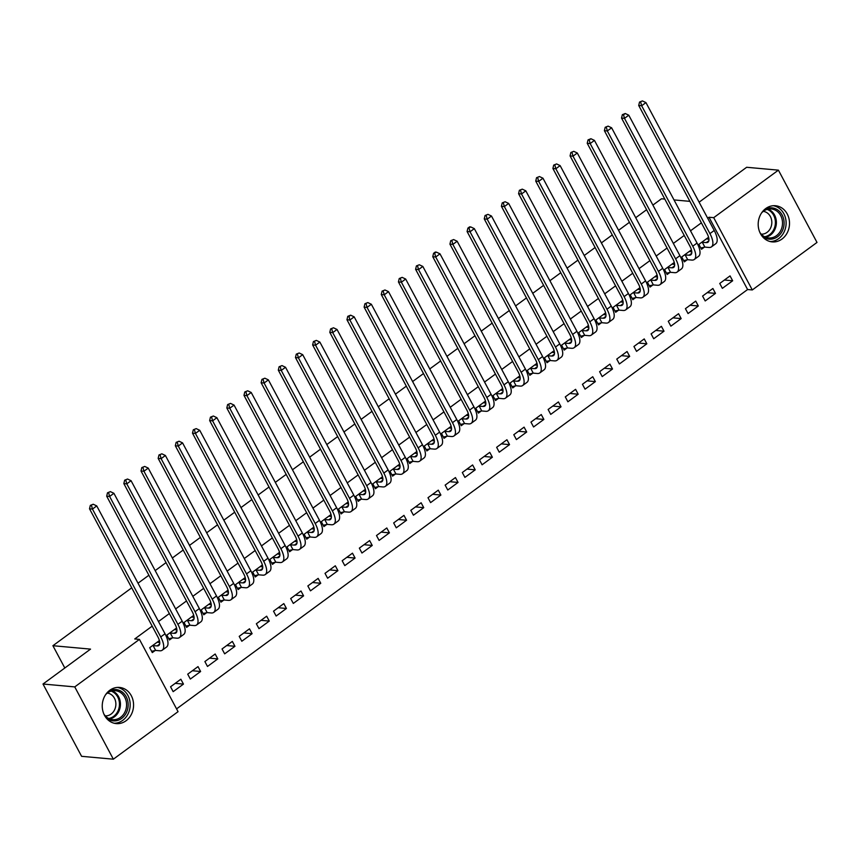 <?xml version="1.0" encoding="UTF-8"?>
<svg xmlns="http://www.w3.org/2000/svg" width="860" height="860" viewBox="0 0 860 860"><rect width="100%" height="100%" fill="white"/><g stroke="black" fill="none" stroke-linecap="round" stroke-linejoin="round"><path stroke-width="1.29" d="M109.768 690.29A18.157 15.641 -84.8 0 1 119.54 687.441A18.157 15.641 -84.8 0 1 133.192 701.083A18.157 15.641 -84.8 0 1 126.044 720.766A18.157 15.641 -84.8 0 1 116.272 723.604A18.157 15.641 -84.8 0 1 102.619 709.973A18.157 15.641 -84.8 0 1 109.768 690.29M765.712 208.572A18.157 15.641 -84.8 0 1 775.483 205.733A18.157 15.641 -84.8 0 1 789.136 219.364A18.157 15.641 -84.8 0 1 781.987 239.048A18.157 15.641 -84.8 0 1 772.216 241.897A18.157 15.641 -84.8 0 1 758.563 228.255A18.157 15.641 -84.8 0 1 765.712 208.572M176.558 708.887L747.598 289.53L752.296 289.949L713.703 217.666L778.408 170.151L817 242.434L752.296 289.949M178.052 711.671L113.348 759.187L74.755 686.904L139.449 639.388L178.052 711.671M74.755 686.904L43 684.022L81.593 756.316L113.348 759.187M43 684.022L90.536 649.117L52.911 645.709L64.812 668.005M52.911 645.709L131.72 587.832M138.019 583.209L148.887 575.232M155.187 570.599L166.044 562.623M172.344 558L183.201 550.024M189.512 545.39L200.369 537.414M206.669 532.791L217.526 524.815M223.837 520.182L234.694 512.205M240.993 507.583L251.851 499.606M258.161 494.984L269.019 487.007M275.318 482.374L286.176 474.397M292.475 469.775L303.344 461.798M309.643 457.165L320.5 449.189M326.8 444.566L337.668 436.59M343.968 431.956L354.825 423.98M361.125 419.358L371.993 411.381M378.292 406.758L389.15 398.782M395.45 394.149L406.318 386.172M412.617 381.55L423.475 373.573M429.774 368.94L440.642 360.963M446.942 356.341L457.8 348.364M464.099 343.731L474.967 335.755M481.267 331.132L492.124 323.156M498.424 318.533L509.292 310.546M515.591 305.923L526.449 297.947M532.748 293.325L543.617 285.348M549.916 280.715L560.774 272.738M567.073 268.116L577.942 260.139M584.241 255.506L595.099 247.529M601.398 242.907L612.266 234.93M618.566 230.297L629.423 222.321M635.723 217.698L646.591 209.722M652.89 205.099L661.48 198.789L664.801 199.09M200.627 671.499L198.015 666.607L187.716 674.175L190.329 679.056L200.627 671.499L192.382 670.746M176.569 627.972L166.851 635.099L169.463 639.98L172.247 637.937M234.952 646.29L232.34 641.399L222.041 648.967L224.653 653.847L234.952 646.29L226.707 645.538M210.893 602.763L201.175 609.89L203.788 614.782L206.572 612.728M269.277 621.081L266.664 616.201L256.366 623.758L258.978 628.638L269.277 621.081L261.031 620.329M245.218 577.554L235.5 584.682L238.112 589.573L240.897 587.52M303.591 595.872L300.989 590.992L290.691 598.549L293.303 603.43L303.591 595.872L295.356 595.131M279.532 552.346L269.825 559.473L272.437 564.364L275.221 562.311M337.915 570.664L335.314 565.783L325.015 573.341L327.628 578.232L337.915 570.664L329.681 569.922M313.857 527.137L304.15 534.275L306.762 539.155L309.546 537.113M372.24 545.455L369.639 540.574L359.34 548.132L361.952 553.023L372.24 545.455L364.006 544.713M348.182 501.928L338.474 509.066L341.087 513.947L343.871 511.904M406.565 520.246L403.963 515.366L393.665 522.934L396.277 527.814L406.565 520.246L398.331 519.505M382.506 476.73L372.799 483.858L375.411 488.738L378.196 486.695M440.89 495.048L438.288 490.157L427.99 497.725L430.591 502.606L440.89 495.048L432.655 494.296M416.831 451.521L407.124 458.649L409.736 463.529L412.52 461.487M475.214 469.839L472.613 464.948L462.315 472.516L464.916 477.397L475.214 469.839L466.98 469.087M451.156 426.313L441.449 433.44L444.061 438.32L446.845 436.278M509.539 444.631L506.938 439.739L496.639 447.308L499.241 452.188L509.539 444.631L501.305 443.878M485.481 401.104L475.773 408.231L478.386 413.123L481.17 411.069M543.864 419.422L541.262 414.541L530.964 422.099L533.565 426.979L543.864 419.422L535.63 418.68M519.806 375.895L510.098 383.022L512.711 387.914L515.495 385.861M578.189 394.213L575.587 389.333L565.289 396.89L567.89 401.781L578.189 394.213L569.943 393.471M554.13 350.687L544.423 357.825L547.035 362.705L549.819 360.662M612.513 369.004L609.912 364.124L599.613 371.681L602.215 376.572L612.513 369.004L604.268 368.263M588.455 325.478L578.748 332.616L581.36 337.496L584.144 335.454M646.838 343.796L644.237 338.915L633.938 346.473L636.54 351.364L646.838 343.796L638.593 343.054M622.78 300.269L613.072 307.407L615.685 312.287L618.469 310.245M681.163 318.587L678.562 313.707L668.263 321.274L670.864 326.155L681.163 318.587L672.918 317.845M657.104 275.071L647.397 282.198L650.009 287.079L652.794 285.036M715.488 293.389L712.886 288.498L702.588 296.066L705.189 300.946L715.488 293.389L707.242 292.637M691.429 249.862L681.722 256.989L684.334 261.87L687.118 259.827M747.598 289.53L708.995 217.236L707.672 218.214M701.373 222.837L690.515 230.813M684.216 235.447L673.348 243.423M667.048 248.046L656.191 256.022M649.891 260.655L639.023 268.632M632.724 273.254L621.866 281.231M615.567 285.853L604.698 293.83M598.399 298.463L587.541 306.44M581.242 311.062L570.374 319.038M564.074 323.672L553.216 331.648M546.917 336.271L536.049 344.247M529.749 348.88L518.892 356.857M512.592 361.479L501.724 369.456M495.424 374.079L484.567 382.055M478.267 386.688L467.399 394.665M461.1 399.287L450.242 407.264M443.943 411.897L433.075 419.873M426.775 424.496L415.917 432.472M409.618 437.106L398.75 445.082M392.45 449.705L381.593 457.681M375.293 462.304L364.436 470.28M358.125 474.913L347.268 482.89M340.969 487.512L330.111 495.489M323.801 500.122L312.943 508.099M306.644 512.721L295.786 520.698M289.476 525.331L278.618 533.308M272.319 537.93L261.462 545.906M255.162 550.529L244.294 558.516M237.994 563.139L227.137 571.115M220.837 575.738L209.969 583.714M203.669 588.347L192.812 596.324M186.512 600.946L175.644 608.923M169.345 613.556L158.487 621.533M152.188 626.155L134.751 638.958L139.449 639.388M708.597 237.252L698.879 244.391L701.491 249.271L704.275 247.228M732.655 280.779L730.043 275.899L719.745 283.456L722.357 288.347L732.655 280.779L724.41 280.037M674.272 262.461L664.554 269.589L667.166 274.48L669.951 272.437M698.331 305.988L695.718 301.108L685.42 308.665L688.032 313.556L698.331 305.988L690.086 305.246M639.947 287.67L630.229 294.797L632.842 299.688L635.626 297.635M664.006 331.197L661.394 326.316L651.095 333.873L653.707 338.754L664.006 331.197L655.761 330.455M605.623 312.879L595.916 320.006L598.517 324.897L601.301 322.844M629.681 356.406L627.069 351.514L616.77 359.082L619.383 363.963L629.681 356.406L621.436 355.653M571.298 338.087L561.591 345.215L564.192 350.095L566.976 348.053M595.356 381.614L592.744 376.723L582.446 384.291L585.058 389.171L595.356 381.614L587.111 380.862M536.973 363.296L527.266 370.423L529.867 375.304L532.652 373.262M561.032 406.823L558.419 401.932L548.121 409.5L550.733 414.38L561.032 406.823L552.787 406.07M502.648 388.505L492.941 395.632L495.543 400.513L498.327 398.47M526.707 432.021L524.095 427.14L513.796 434.708L516.409 439.589L526.707 432.021L518.462 431.279M468.324 413.703L458.616 420.841L461.218 425.721L464.002 423.679M492.382 457.23L489.77 452.349L479.471 459.906L482.084 464.798L492.382 457.23L484.137 456.488M433.999 438.912L424.292 446.05L426.893 450.93L429.677 448.888M458.058 482.438L455.445 477.558L445.147 485.115L447.759 490.006L458.058 482.438L449.812 481.697M399.674 464.12L389.967 471.248L392.568 476.139L395.353 474.086M423.733 507.647L421.12 502.767L410.822 510.324L413.434 515.204L423.733 507.647L415.487 506.906M365.349 489.329L355.642 496.456L358.244 501.348L361.028 499.294M389.408 532.856L386.796 527.976L376.497 535.533L379.11 540.413L389.408 532.856L381.163 532.104M331.025 514.538L321.317 521.665L323.919 526.546L326.703 524.503M355.083 558.065L352.471 553.173L342.173 560.741L344.785 565.622L355.083 558.065L346.838 557.312M296.7 539.747L286.993 546.874L289.594 551.755L292.379 549.712M320.758 583.274L318.146 578.382L307.848 585.95L310.46 590.831L320.758 583.274L312.513 582.521M262.375 564.955L252.668 572.083L255.269 576.963L258.065 574.921M286.434 608.471L283.821 603.591L273.534 611.159L276.135 616.039L286.434 608.471L278.188 607.73M228.05 590.154L218.343 597.291L220.945 602.172L223.74 600.13M252.109 633.68L249.497 628.8L239.209 636.357L241.81 641.248L252.109 633.68L243.864 632.938M193.726 615.362L184.018 622.5L186.62 627.381L189.415 625.338M217.784 658.889L215.172 654.008L204.884 661.566L207.486 666.457L217.784 658.889L209.539 658.147M159.401 640.571L149.694 647.698L152.295 652.589L155.09 650.547M183.459 684.098L180.847 679.217L170.559 686.774L173.161 691.666L183.459 684.098L175.214 683.356M699.115 202.186L746.652 167.281L778.408 170.151M708.995 217.236L713.703 217.666M689.903 201.358L674.014 199.918M701.674 242.337L706.318 242.584A11.631 4.698 -126.3 0 0 707.995 242.197A11.631 4.698 -126.3 0 0 706.984 233.35L638.711 105.479L639.528 102.071L642.42 100.921L639.528 102.071M706.393 238.865L708.952 239.284M642.42 100.921L645.946 102.598L641.646 105.748L709.93 233.608A17.458 7.041 53.7 0 1 711.435 246.884A17.458 7.041 53.7 0 1 708.93 247.465L704.867 247.1L700.803 247.97M645.946 102.598L714.219 230.458A17.458 7.041 53.7 0 1 715.724 243.735L711.435 246.884M640.7 102.179L641.646 105.748L638.711 105.479M702.255 242.219L704.867 247.1M684.506 254.947L689.161 255.183A11.631 4.698 -126.3 0 0 690.827 254.797A11.631 4.698 -126.3 0 0 689.827 245.949L621.543 118.089L622.361 114.681L623.543 114.788L625.252 113.52L622.361 114.681M689.236 251.475L691.795 251.883M625.252 113.52L628.778 115.197L624.489 118.347L692.762 246.218A17.458 7.041 53.7 0 1 694.278 259.483A17.458 7.041 53.7 0 1 691.762 260.075L687.699 259.699L683.635 260.58M628.778 115.197L697.051 243.068A17.458 7.041 53.7 0 1 698.567 256.334L694.278 259.483M623.543 114.788L624.489 118.347L621.543 118.089M685.097 254.818L687.699 259.699M667.349 267.546L671.993 267.793A11.631 4.698 -126.3 0 0 673.67 267.396A11.631 4.698 -126.3 0 0 672.66 258.548L604.386 130.688L605.203 127.28L608.095 126.13L605.203 127.28M672.068 264.074L674.627 264.493M608.095 126.13L611.621 127.807L607.321 130.956L675.605 258.817A17.458 7.041 53.7 0 1 677.11 272.093A17.458 7.041 53.7 0 1 674.605 272.674L670.542 272.308L666.478 273.179M611.621 127.807L679.894 255.667A17.458 7.041 53.7 0 1 681.399 268.943L677.11 272.093M606.375 127.387L607.321 130.956L604.386 130.688M667.93 267.417L670.542 272.308M764.11 209.904A15.706 13.534 -84.8 0 1 784.105 222.74A15.706 13.534 -84.8 0 1 776.386 237.5A15.706 13.534 -84.8 0 1 761.777 235.737M759.832 232.35A14.545 12.534 95.2 0 0 768.657 237.951A14.545 12.534 95.2 0 0 782.514 222.74A14.545 12.534 95.2 0 0 771.28 208.969A14.545 12.534 95.2 0 0 761.595 212.904M763.293 211.367A11.449 9.868 -84.8 0 1 771.818 222.17A11.449 9.868 -84.8 0 1 761.229 234.167M770.108 241.531A18.038 15.545 95.2 0 0 786.115 222.622A18.038 15.545 95.2 0 0 773.344 205.712M108.177 691.623A15.706 13.534 -84.8 0 1 128.161 704.447A15.706 13.534 -84.8 0 1 120.443 719.207A15.706 13.534 -84.8 0 1 105.834 717.455M103.888 714.058A14.545 12.534 95.2 0 0 112.714 719.659A14.545 12.534 95.2 0 0 126.57 704.458A14.545 12.534 95.2 0 0 115.337 690.688A14.545 12.534 95.2 0 0 105.651 694.611M107.349 693.074A11.449 9.868 -84.8 0 1 115.874 703.878A11.449 9.868 -84.8 0 1 105.285 715.875M114.165 723.249A18.038 15.545 95.2 0 0 130.172 704.34A18.038 15.545 95.2 0 0 117.411 687.419M650.182 280.156L654.836 280.392A11.631 4.698 -126.3 0 0 656.503 280.005A11.631 4.698 -126.3 0 0 655.503 271.158L587.229 143.287L588.036 139.89L589.218 139.997L590.928 138.729L588.036 139.89M654.912 276.683L657.47 277.092M590.928 138.729L594.453 140.406L590.164 143.555L658.438 271.427A17.458 7.041 53.7 0 1 659.953 284.692A17.458 7.041 53.7 0 1 657.438 285.273L653.374 284.907L649.311 285.789M594.453 140.406L662.727 268.277A17.458 7.041 53.7 0 1 664.242 281.542L659.953 284.692M589.218 139.997L590.164 143.555L587.229 143.287M650.773 280.027L653.374 284.907M633.024 292.755L637.668 293.002A11.631 4.698 -126.3 0 0 639.346 292.604A11.631 4.698 -126.3 0 0 638.335 283.757L570.062 155.897L570.879 152.489L573.77 151.338L570.879 152.489M637.744 289.283L640.302 289.691M573.77 151.338L577.296 153.005L573.007 156.165L641.28 284.026A17.458 7.041 53.7 0 1 642.786 297.302A17.458 7.041 53.7 0 1 640.281 297.882L636.217 297.517L632.154 298.388M577.296 153.005L645.57 280.876A17.458 7.041 53.7 0 1 647.075 294.142L642.786 297.302M572.05 152.596L573.007 156.165L570.062 155.897M633.605 292.626L636.217 297.517M615.857 305.354L620.511 305.601A11.631 4.698 -126.3 0 0 622.178 305.214A11.631 4.698 -126.3 0 0 621.178 296.367L552.905 168.495L553.711 165.099L556.603 163.938L553.711 165.099M620.587 301.892L623.145 302.301M556.603 163.938L560.129 165.614L555.839 168.764L624.113 296.635A17.458 7.041 53.7 0 1 625.629 309.901A17.458 7.041 53.7 0 1 623.113 310.481L619.049 310.116L614.986 310.998M560.129 165.614L628.402 293.475A17.458 7.041 53.7 0 1 629.918 306.751L625.629 309.901M554.893 165.195L555.839 168.764L552.905 168.495M616.448 305.236L619.049 310.116M598.7 317.963L603.344 318.2A11.631 4.698 -126.3 0 0 605.021 317.813A11.631 4.698 -126.3 0 0 604.01 308.966L535.737 181.105L536.554 177.697L539.446 176.547L536.554 177.697M603.419 314.491L605.978 314.9M539.446 176.547L542.972 178.213L538.683 181.363L606.956 309.235A17.458 7.041 53.7 0 1 608.461 322.5A17.458 7.041 53.7 0 1 605.956 323.091L601.892 322.715L597.829 323.596M542.972 178.213L611.245 306.085A17.458 7.041 53.7 0 1 612.75 319.35L608.461 322.5M537.726 177.805L538.683 181.363L535.737 181.105M599.28 317.834L601.892 322.715M581.532 330.562L586.187 330.81A11.631 4.698 -126.3 0 0 587.853 330.423A11.631 4.698 -126.3 0 0 586.853 321.575L518.58 193.704L519.386 190.297L522.278 189.146L519.386 190.297M586.262 327.101L588.821 327.51M522.278 189.146L525.804 190.823L521.515 193.973L589.788 321.833A17.458 7.041 53.7 0 1 591.304 335.11A17.458 7.041 53.7 0 1 588.788 335.69L584.725 335.325L580.661 336.195M525.804 190.823L594.077 318.684A17.458 7.041 53.7 0 1 595.593 331.96L591.304 335.11M520.569 190.404L521.515 193.973L518.58 193.704M582.123 330.444L584.725 335.325M564.375 343.172L569.019 343.409A11.631 4.698 -126.3 0 0 570.696 343.022A11.631 4.698 -126.3 0 0 569.686 334.175L501.412 206.314L502.229 202.906L505.121 201.745L502.229 202.906M569.094 339.7L571.653 340.108M505.121 201.745L508.647 203.422L504.358 206.572L572.631 334.443A17.458 7.041 53.7 0 1 574.136 347.709A17.458 7.041 53.7 0 1 571.631 348.3L567.568 347.924L563.504 348.805M508.647 203.422L576.92 331.293A17.458 7.041 53.7 0 1 578.425 344.559L574.136 347.709M503.401 203.014L504.358 206.572L501.412 206.314M564.955 343.043L567.568 347.924M547.207 355.771L551.862 356.019A11.631 4.698 -126.3 0 0 553.528 355.621A11.631 4.698 -126.3 0 0 552.529 346.773L484.255 218.913L485.062 215.505L487.953 214.355L485.062 215.505M551.937 352.299L554.496 352.718M487.953 214.355L491.479 216.032L487.19 219.182L555.463 347.042A17.458 7.041 53.7 0 1 556.979 360.318A17.458 7.041 53.7 0 1 554.463 360.899L550.4 360.534L546.337 361.404M491.479 216.032L559.753 343.892A17.458 7.041 53.7 0 1 561.268 357.169L556.979 360.318M486.244 215.613L487.19 219.182L484.255 218.913M547.798 355.642L550.4 360.534M530.05 368.381L534.694 368.617A11.631 4.698 -126.3 0 0 536.371 368.231A11.631 4.698 -126.3 0 0 535.361 359.383L467.087 231.512L467.904 228.115L470.796 226.954L469.614 226.846L467.904 228.115M534.769 364.909L537.328 365.317M470.796 226.954L474.322 228.631L470.033 231.781L538.306 359.652A17.458 7.041 53.7 0 1 539.811 372.917A17.458 7.041 53.7 0 1 537.306 373.498L533.243 373.132L529.179 374.014M474.322 228.631L542.596 356.502A17.458 7.041 53.7 0 1 544.101 369.768L539.811 372.917M469.076 228.222L470.033 231.781L467.087 231.512M530.631 368.252L533.243 373.132M512.883 380.98L517.537 381.227A11.631 4.698 -126.3 0 0 519.203 380.829A11.631 4.698 -126.3 0 0 518.204 371.982L449.93 244.122L450.737 240.714L453.628 239.564L450.737 240.714M517.612 377.508L520.171 377.916M453.628 239.564L457.154 241.241L452.865 244.391L521.138 372.251A17.458 7.041 53.7 0 1 522.654 385.527A17.458 7.041 53.7 0 1 520.139 386.108L516.075 385.742L512.012 386.613M457.154 241.241L525.428 369.101A17.458 7.041 53.7 0 1 526.943 382.367L522.654 385.527M451.919 240.822L452.865 244.391L449.93 244.122M513.474 380.851L516.075 385.742M495.725 393.59L500.369 393.826A11.631 4.698 -126.3 0 0 502.046 393.439A11.631 4.698 -126.3 0 0 501.036 384.592L432.763 256.721L433.58 253.324L436.471 252.163L435.289 252.055L433.58 253.324M500.445 390.117L503.003 390.526M436.471 252.163L439.998 253.84L435.708 256.989L503.981 384.861A17.458 7.041 53.7 0 1 505.487 398.126A17.458 7.041 53.7 0 1 502.982 398.707L498.918 398.341L494.855 399.223M439.998 253.84L508.271 381.7A17.458 7.041 53.7 0 1 509.776 394.976L505.487 398.126M434.752 253.421L435.708 256.989L432.763 256.721M496.306 393.461L498.918 398.341M478.558 406.189L483.212 406.425A11.631 4.698 -126.3 0 0 484.879 406.038A11.631 4.698 -126.3 0 0 483.879 397.191L415.606 269.33L416.412 265.923L419.304 264.772L416.412 265.923M483.288 402.716L485.846 403.125M419.304 264.772L422.83 266.439L418.54 269.589L486.814 397.46A17.458 7.041 53.7 0 1 488.329 410.725A17.458 7.041 53.7 0 1 485.825 411.316L481.75 410.951L477.687 411.822M422.83 266.439L491.103 394.31A17.458 7.041 53.7 0 1 492.619 407.575L488.329 410.725M417.594 266.03L418.54 269.589L415.606 269.33M479.149 406.06L481.75 410.951M461.401 418.788L466.045 419.035A11.631 4.698 -126.3 0 0 467.722 418.648A11.631 4.698 -126.3 0 0 466.711 409.801L398.438 281.929L399.255 278.522L402.147 277.371L399.255 278.522M466.12 415.326L468.678 415.735M402.147 277.371L405.673 279.048L401.383 282.198L469.657 410.059A17.458 7.041 53.7 0 1 471.162 423.335A17.458 7.041 53.7 0 1 468.657 423.915L464.594 423.55L460.53 424.421M405.673 279.048L473.946 406.909A17.458 7.041 53.7 0 1 475.451 420.185L471.162 423.335M400.427 278.629L401.383 282.198L398.438 281.929M461.981 418.669L464.594 423.55M444.233 431.397L448.888 431.634A11.631 4.698 -126.3 0 0 450.554 431.247A11.631 4.698 -126.3 0 0 449.554 422.4L381.281 294.539L382.087 291.131L384.979 289.981L382.087 291.131M448.963 427.925L451.521 428.334M384.979 289.981L388.505 291.647L384.216 294.797L452.489 422.668A17.458 7.041 53.7 0 1 454.005 435.934A17.458 7.041 53.7 0 1 451.5 436.525L447.426 436.149L443.362 437.031M388.505 291.647L456.778 419.519A17.458 7.041 53.7 0 1 458.294 432.784L454.005 435.934M383.27 291.239L384.216 294.797L381.281 294.539M444.824 431.269L447.426 436.149M427.076 443.996L431.72 444.244A11.631 4.698 -126.3 0 0 433.397 443.857A11.631 4.698 -126.3 0 0 432.387 435.01L364.113 307.138L364.93 303.731L367.822 302.58L364.93 303.731M431.795 440.524L434.354 440.943M367.822 302.58L371.348 304.257L367.059 307.407L435.332 435.267A17.458 7.041 53.7 0 1 436.837 448.544A17.458 7.041 53.7 0 1 434.332 449.124L430.269 448.759L426.205 449.629M371.348 304.257L439.621 432.118A17.458 7.041 53.7 0 1 441.126 445.394L436.837 448.544M366.102 303.838L367.059 307.407L364.113 307.138M427.656 443.867L430.269 448.759M409.908 456.606L414.563 456.843A11.631 4.698 -126.3 0 0 416.24 456.456A11.631 4.698 -126.3 0 0 415.229 447.608L346.956 319.737L347.762 316.34L348.945 316.448L350.654 315.179L347.762 316.34M414.638 453.134L417.197 453.542M350.654 315.179L354.18 316.856L349.891 320.006L418.164 447.877A17.458 7.041 53.7 0 1 419.68 461.143A17.458 7.041 53.7 0 1 417.175 461.723L413.101 461.358L409.037 462.239M354.18 316.856L422.454 444.727A17.458 7.041 53.7 0 1 423.969 457.993L419.68 461.143M348.945 316.448L349.891 320.006L346.956 319.737M410.5 456.477L413.101 461.358M392.751 469.205L397.395 469.452A11.631 4.698 -126.3 0 0 399.072 469.055A11.631 4.698 -126.3 0 0 398.062 460.207L329.788 332.347L330.606 328.939L333.497 327.789L330.606 328.939M397.471 465.733L400.029 466.142M333.497 327.789L337.023 329.466L332.734 332.616L401.007 460.476A17.458 7.041 53.7 0 1 402.512 473.752A17.458 7.041 53.7 0 1 400.007 474.333L395.944 473.967L391.88 474.838M337.023 329.466L405.296 457.327A17.458 7.041 53.7 0 1 406.812 470.603L402.512 473.752M331.777 329.047L332.734 332.616L329.788 332.347M393.332 469.076L395.944 473.967M375.583 481.815L380.238 482.051A11.631 4.698 -126.3 0 0 381.915 481.664A11.631 4.698 -126.3 0 0 380.905 472.817L312.631 344.946L313.438 341.549L316.329 340.388L313.438 341.549M380.313 478.343L382.872 478.751M316.329 340.388L319.856 342.065L315.566 345.215L383.839 473.086A17.458 7.041 53.7 0 1 385.355 486.351A17.458 7.041 53.7 0 1 382.85 486.932L378.776 486.566L374.713 487.448M319.856 342.065L388.129 469.925A17.458 7.041 53.7 0 1 389.644 483.202L385.355 486.351M314.62 341.646L315.566 345.215L312.631 344.946M376.175 481.686L378.776 486.566M358.426 494.414L363.081 494.65A11.631 4.698 -126.3 0 0 364.748 494.263A11.631 4.698 -126.3 0 0 363.737 485.416L295.464 357.556L296.281 354.148L299.173 352.998L296.281 354.148M363.146 490.942L365.704 491.35M299.173 352.998L302.698 354.664L298.409 357.825L366.683 485.685A17.458 7.041 53.7 0 1 368.188 498.95A17.458 7.041 53.7 0 1 365.683 499.542L361.619 499.176L357.556 500.047M302.698 354.664L370.972 482.535A17.458 7.041 53.7 0 1 372.488 495.801L368.188 498.95M297.452 354.255L298.409 357.825L295.464 357.556M359.007 494.285L361.619 499.176M341.259 507.013L345.913 507.26A11.631 4.698 -126.3 0 0 347.59 506.873A11.631 4.698 -126.3 0 0 346.58 498.026L278.307 370.155L279.113 366.747L282.005 365.597L279.113 366.747M345.989 503.551L348.547 503.96M282.005 365.597L285.531 367.274L281.241 370.423L349.515 498.284A17.458 7.041 53.7 0 1 351.031 511.56A17.458 7.041 53.7 0 1 348.526 512.141L344.462 511.775L340.388 512.646M285.531 367.274L353.804 495.134A17.458 7.041 53.7 0 1 355.32 508.41L351.031 511.56M280.296 366.854L281.241 370.423L278.307 370.155M341.85 506.895L344.462 511.775M324.102 519.623L328.756 519.859A11.631 4.698 -126.3 0 0 330.423 519.472A11.631 4.698 -126.3 0 0 329.412 510.625L261.139 382.764L261.956 379.357L264.848 378.207L261.956 379.357M328.821 516.15L331.379 516.559M264.848 378.207L268.374 379.873L264.084 383.022L332.358 510.894A17.458 7.041 53.7 0 1 333.863 524.159A17.458 7.041 53.7 0 1 331.358 524.75L327.294 524.374L323.231 525.256M268.374 379.873L336.647 507.744A17.458 7.041 53.7 0 1 338.163 521.01L333.863 524.159M263.128 379.464L264.084 383.022L261.139 382.764M324.682 519.494L327.294 524.374M306.934 532.222L311.589 532.469A11.631 4.698 -126.3 0 0 313.266 532.082A11.631 4.698 -126.3 0 0 312.255 523.235L243.982 395.363L244.788 391.956L247.68 390.805L244.788 391.956M311.664 528.75L314.223 529.169M247.68 390.805L251.206 392.483L246.917 395.632L315.19 523.493A17.458 7.041 53.7 0 1 316.706 536.769A17.458 7.041 53.7 0 1 314.201 537.35L310.137 536.984L306.063 537.855M251.206 392.483L319.479 520.343A17.458 7.041 53.7 0 1 320.995 533.619L316.706 536.769M245.971 392.063L246.917 395.632L243.982 395.363M307.525 532.104L310.137 536.984M289.777 544.832L294.432 545.068A11.631 4.698 -126.3 0 0 296.098 544.681A11.631 4.698 -126.3 0 0 295.087 535.834L226.814 407.973L227.631 404.565L230.523 403.404L227.631 404.565M294.507 541.359L297.055 541.768M230.523 403.404L234.049 405.081L229.76 408.231L298.033 536.102A17.458 7.041 53.7 0 1 299.538 549.368A17.458 7.041 53.7 0 1 297.033 549.959L292.97 549.583L288.906 550.464M234.049 405.081L302.322 532.953A17.458 7.041 53.7 0 1 303.838 546.218L299.538 549.368M228.803 404.673L229.76 408.231L226.814 407.973M290.358 544.702L292.97 549.583M272.609 557.43L277.264 557.678A11.631 4.698 -126.3 0 0 278.941 557.28A11.631 4.698 -126.3 0 0 277.93 548.433L209.657 420.572L210.463 417.164L213.355 416.014L210.463 417.164M277.339 553.958L279.898 554.378M213.355 416.014L216.881 417.691L212.592 420.841L280.865 548.702A17.458 7.041 53.7 0 1 282.381 561.978A17.458 7.041 53.7 0 1 279.876 562.558L275.813 562.193L271.738 563.063M216.881 417.691L285.154 545.552A17.458 7.041 53.7 0 1 286.67 558.828L282.381 561.978M211.646 417.272L212.592 420.841L209.657 420.572M273.2 557.301L275.813 562.193M255.452 570.04L260.107 570.277A11.631 4.698 -126.3 0 0 261.773 569.89A11.631 4.698 -126.3 0 0 260.763 561.042L192.489 433.171L193.306 429.774L196.198 428.613L193.306 429.774M260.182 566.568L262.73 566.976M196.198 428.613L199.724 430.29L195.435 433.44L263.708 561.311A17.458 7.041 53.7 0 1 265.224 574.577A17.458 7.041 53.7 0 1 262.708 575.157L258.645 574.792L254.581 575.673M199.724 430.29L267.998 558.151A17.458 7.041 53.7 0 1 269.513 571.427L265.224 574.577M194.478 429.882L195.435 433.44L192.489 433.171M256.033 569.911L258.645 574.792M238.284 582.639L242.939 582.876A11.631 4.698 -126.3 0 0 244.616 582.489A11.631 4.698 -126.3 0 0 243.606 573.641L175.332 445.781L176.139 442.373L179.041 441.223L176.139 442.373M243.014 579.167L245.573 579.575M179.041 441.223L182.556 442.889L178.267 446.05L246.54 573.91A17.458 7.041 53.7 0 1 248.056 587.187A17.458 7.041 53.7 0 1 245.551 587.767L241.488 587.401L237.414 588.272M182.556 442.889L250.83 570.76A17.458 7.041 53.7 0 1 252.345 584.026L248.056 587.187M177.321 442.481L178.267 446.05L175.332 445.781M238.876 582.51L241.488 587.401M221.127 595.238L225.782 595.486A11.631 4.698 -126.3 0 0 227.448 595.099A11.631 4.698 -126.3 0 0 226.438 586.251L158.165 458.38L158.982 454.972L161.874 453.822L158.982 454.972M225.857 591.777L228.405 592.185M161.874 453.822L165.4 455.499L161.11 458.649L229.383 586.509A17.458 7.041 53.7 0 1 230.899 599.786A17.458 7.041 53.7 0 1 228.384 600.366L224.32 600L220.257 600.882M165.4 455.499L233.673 583.359A17.458 7.041 53.7 0 1 235.189 596.636L230.899 599.786M160.153 455.08L161.11 458.649L158.165 458.38M221.719 595.12L224.32 600M203.96 607.848L208.614 608.084A11.631 4.698 -126.3 0 0 210.291 607.697A11.631 4.698 -126.3 0 0 209.281 598.85L141.008 470.99L141.814 467.582L144.716 466.432L141.814 467.582M208.69 604.376L211.248 604.784M144.716 466.432L148.232 468.098L143.942 471.248L212.216 599.119A17.458 7.041 53.7 0 1 213.731 612.384A17.458 7.041 53.7 0 1 211.227 612.976L207.163 612.6L203.1 613.481M148.232 468.098L216.516 595.969A17.458 7.041 53.7 0 1 218.021 609.235L213.731 612.384M142.996 467.69L143.942 471.248L141.008 470.99M204.551 607.719L207.163 612.6M186.803 620.447L191.457 620.694A11.631 4.698 -126.3 0 0 193.124 620.307A11.631 4.698 -126.3 0 0 192.113 611.46L123.84 483.589L124.657 480.181L127.549 479.031L124.657 480.181M191.533 616.975L194.08 617.394M127.549 479.031L131.075 480.708L126.785 483.858L195.059 611.718A17.458 7.041 53.7 0 1 196.575 624.994A17.458 7.041 53.7 0 1 194.059 625.575L189.995 625.209L185.932 626.08M131.075 480.708L199.348 608.568A17.458 7.041 53.7 0 1 200.864 621.845L196.575 624.994M125.829 480.288L126.785 483.858L123.84 483.589M187.394 620.329L189.995 625.209M169.635 633.057L174.29 633.293A11.631 4.698 -126.3 0 0 175.967 632.906A11.631 4.698 -126.3 0 0 174.956 624.059L106.683 496.198L107.5 492.791L110.392 491.63L107.5 492.791M174.365 629.584L176.924 629.993M110.392 491.63L113.907 493.307L109.618 496.456L177.891 624.328A17.458 7.041 53.7 0 1 179.407 637.593A17.458 7.041 53.7 0 1 176.902 638.184L172.838 637.808L168.775 638.69M113.907 493.307L182.191 621.178A17.458 7.041 53.7 0 1 183.696 634.443L179.407 637.593M108.672 492.898L109.618 496.456L106.683 496.198M170.226 632.928L172.838 637.808M152.478 645.656L157.133 645.903A11.631 4.698 -126.3 0 0 158.799 645.505A11.631 4.698 -126.3 0 0 157.788 636.658L89.515 508.798L90.332 505.39L93.224 504.239L90.332 505.39M157.208 642.183L159.756 642.603M93.224 504.239L96.75 505.916L92.461 509.066L160.734 636.927A17.458 7.041 53.7 0 1 162.25 650.203A17.458 7.041 53.7 0 1 159.734 650.784L155.671 650.418L151.607 651.289M96.75 505.916L165.023 633.777A17.458 7.041 53.7 0 1 166.539 647.053L162.25 650.203M91.504 505.497L92.461 509.066L89.515 508.798M153.069 645.527L155.671 650.418M708.866 240.714L706.318 242.584M714.219 230.458L709.93 233.608M691.698 253.313L689.161 255.183M697.051 243.068L692.762 246.218M674.541 265.923L671.993 267.793M679.894 255.667L675.605 258.817M768.173 209.141A14.545 12.534 -84.8 0 1 776.386 222.192A14.545 12.534 -84.8 0 1 765.636 237.231M764.626 236.769A14.072 12.126 95.2 0 0 775.397 222.159A14.072 12.126 95.2 0 0 767.099 209.41M112.23 690.849A14.545 12.534 -84.8 0 1 120.443 703.899A14.545 12.534 -84.8 0 1 109.693 718.938M108.682 718.487A14.072 12.126 95.2 0 0 119.454 703.878A14.072 12.126 95.2 0 0 111.155 691.117M657.373 278.522L654.836 280.392M662.727 268.277L658.438 271.427M640.216 291.131L637.668 293.002M645.57 280.876L641.28 284.026M623.048 303.731L620.511 305.601M628.402 293.475L624.113 296.635M605.891 316.34L603.344 318.2M611.245 306.085L606.956 309.235M588.724 328.939L586.187 330.81M594.077 318.684L589.788 321.833M571.567 341.538L569.019 343.409M576.92 331.293L572.631 334.443M554.399 354.148L551.862 356.019M559.753 343.892L555.463 347.042M537.242 366.747L534.694 368.617M542.596 356.502L538.306 359.652M520.085 379.357L517.537 381.227M525.428 369.101L521.138 372.251M502.917 391.956L500.369 393.826M508.271 381.7L503.981 384.861M485.76 404.565L483.212 406.425M491.103 394.31L486.814 397.46M468.592 417.164L466.045 419.035M473.946 406.909L469.657 410.059M451.435 429.763L448.888 431.634M456.778 419.519L452.489 422.668M434.268 442.373L431.72 444.244M439.621 432.118L435.332 435.267M417.111 454.972L414.563 456.843M422.454 444.727L418.164 447.877M399.943 467.582L397.395 469.452M405.296 457.327L401.007 460.476M382.786 480.181L380.238 482.051M388.129 469.925L383.839 473.086M365.618 492.791L363.081 494.65M370.972 482.535L366.683 485.685M348.461 505.39L345.913 507.26M353.804 495.134L349.515 498.284M331.293 518L328.756 519.859M336.647 507.744L332.358 510.894M314.137 530.598L311.589 532.469M319.479 520.343L315.19 523.493M296.969 543.197L294.432 545.068M302.322 532.953L298.033 536.102M279.812 555.807L277.264 557.678M285.154 545.552L280.865 548.702M262.644 568.406L260.107 570.277M267.998 558.151L263.708 561.311M245.487 581.016L242.939 582.876M250.83 570.76L246.54 573.91M228.319 593.615L225.782 595.486M233.673 583.359L229.383 586.509M211.162 606.225L208.614 608.084M216.516 595.969L212.216 599.119M193.994 618.824L191.457 620.694M199.348 608.568L195.059 611.718M176.838 631.423L174.29 633.293M182.191 621.178L177.891 624.328M159.67 644.033L157.133 645.903M165.023 633.777L160.734 636.927"/></g></svg>
